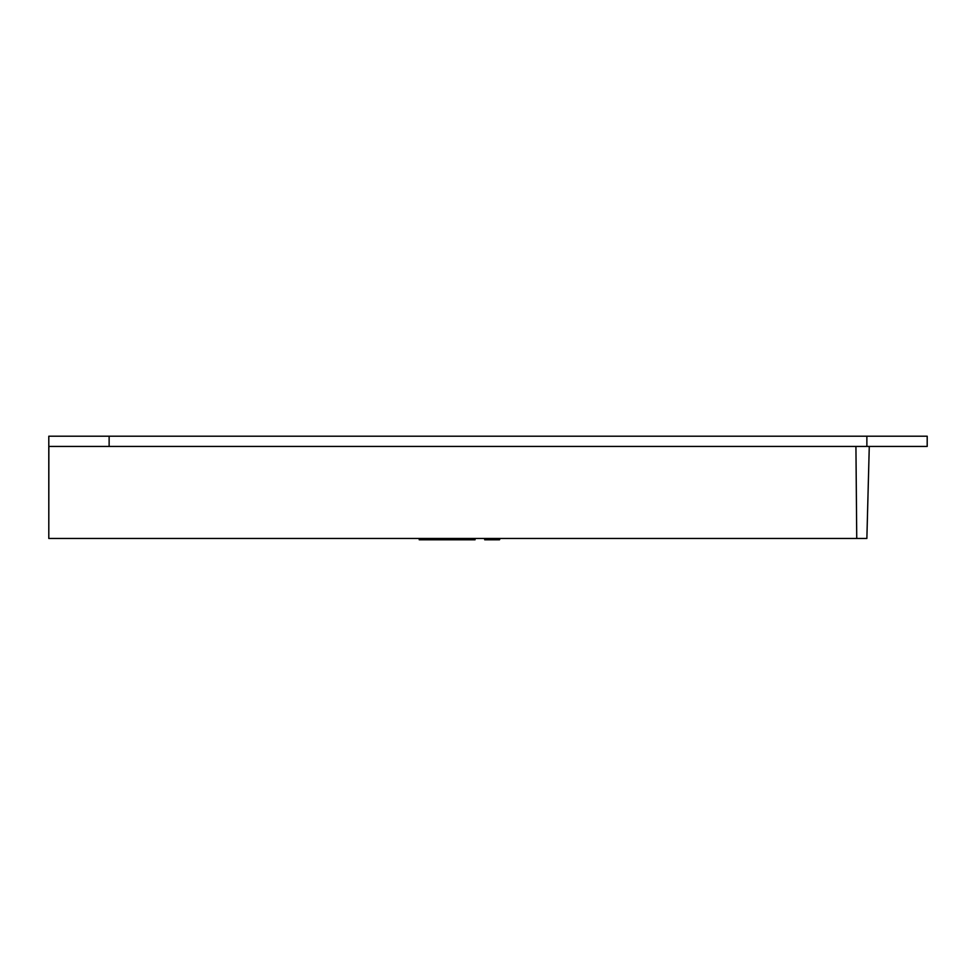 <?xml version="1.0" encoding="UTF-8"?>
<svg xmlns="http://www.w3.org/2000/svg" width="976" height="976" viewBox="0 0 976 976"><rect width="100%" height="100%" fill="white"/><g stroke="black" fill="none" stroke-linecap="round" stroke-linejoin="round"><path stroke-width="1.46" d="M866.871 538.459L856.745 538.459L866.871 538.459L869.274 446.435M855.928 446.435L856.745 538.459L48.8 538.459L48.849 446.435L927.2 446.435L927.2 436.211L48.8 436.211L48.8 538.459M497.736 538.459L497.736 539.789L484.694 539.789L484.694 538.459M498.236 538.459L497.736 539.789M499.505 538.459L499.505 539.789L498.236 539.789M500.139 538.459L499.505 539.789M475.068 538.459L475.068 539.789L473.567 539.789M474.068 538.459L474.068 539.789L419.216 539.789L419.216 538.459M497.638 538.459L497.638 539.789M497.553 538.459L497.553 539.789M866.871 436.211L866.871 446.435M109.129 446.435L109.129 436.211M419.424 538.459L419.424 539.789M433.942 538.459L433.942 539.789"/></g></svg>
